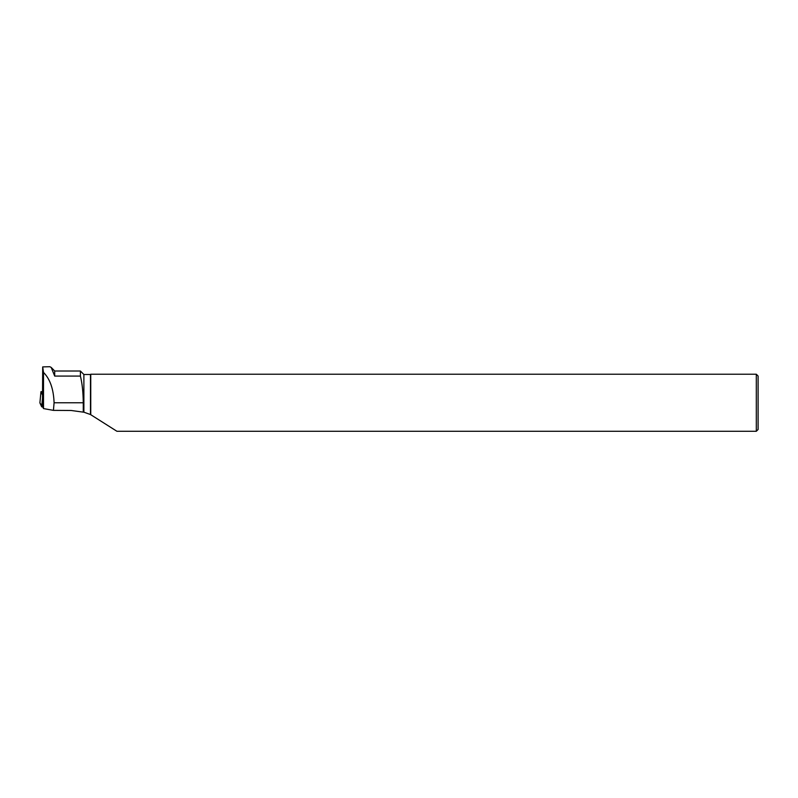 <?xml version="1.0" encoding="UTF-8"?>
<svg xmlns="http://www.w3.org/2000/svg" width="798" height="798" viewBox="0 0 798 798"><rect width="100%" height="100%" fill="white"/><g stroke="black" fill="none" stroke-linecap="round" stroke-linejoin="round"><path stroke-width="1.2" d="M42.154 391.708L40.957 391.668L42.533 395.07M42.803 407.03L41.696 406.82L39.9 402.91L42.803 407.03M42.653 374.521L42.543 392.975M83.261 412.137L71.172 410.481L53.426 410.372L43.511 408.576L43.511 372.427L42.693 366.9L49.845 366.721L51.202 367.439L54.703 376.087L80.398 376.087C82.204 383.289 83.152 392.177 83.261 402.761L83.261 412.137L83.88 412.187L83.88 374.501L80.398 371.02L80.398 376.087M43.511 372.427C50.055 378.98 53.576 389.095 54.084 402.761L83.261 402.761M51.212 367.419L54.703 371.02L54.703 376.087M90.753 414.721L90.753 374.232L756.314 374.232L756.314 431.279L116.917 431.279L90.483 414.541L83.88 412.187M90.483 414.541L90.483 374.501L83.88 374.501M42.693 366.9L42.464 406.292L43.511 408.576M53.426 410.372L54.084 402.761M756.314 374.232L758.1 376.018L758.1 429.494L756.314 431.279M42.494 400.227L41.995 406.91M40.957 391.668L39.9 402.93L40.957 391.668M41.696 406.82L42.513 398.182M54.703 371.02L80.398 371.02"/></g></svg>
